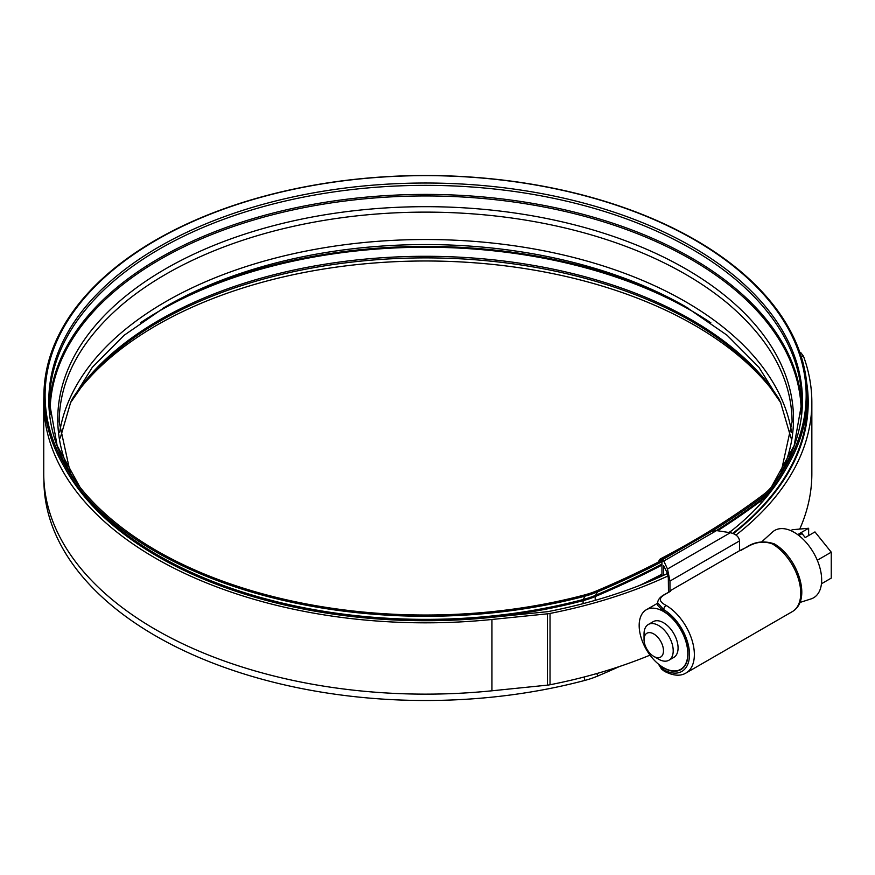 <?xml version="1.0" encoding="UTF-8"?>
<svg xmlns="http://www.w3.org/2000/svg" width="875" height="875" viewBox="0 0 875 875"><rect width="100%" height="100%" fill="white"/><g stroke="black" fill="none" stroke-linecap="round" stroke-linejoin="round"><path stroke-width="1.31" d="M663.589 575.291L663.589 565.644L667.297 573.059L668.325 578.08L668.467 592.233M663.491 611.188L657.683 605.402L657.683 602.82L663.731 609.645L663.491 611.188M661.402 666.323L663.731 668.041A34.727 20.048 -120 0 0 680.848 669.627A34.727 20.048 -120 0 0 686.219 641.955A34.727 20.048 -120 0 0 663.731 611.33M772.559 544.042L772.286 543.889C763.984 540.859 755.584 541.909 747.108 547.028L739.55 550.703L669.966 590.877L670.523 591.237L665.044 594.398C658.514 597.953 658.809 601.584 665.919 605.292L666.181 605.456A40.228 23.231 60 0 1 692.245 640.916A40.228 23.231 60 0 1 686.033 672.984L792.4 611.57A40.228 23.231 -120 0 0 798.623 579.502A40.228 23.231 -120 0 0 772.559 544.042A3.434 1.969 -59.5 0 1 774.277 543.867L774.277 543.867C797.212 556.828 812.634 599.561 792.4 611.57M665.044 594.398A3.434 1.991 -120 0 0 664.442 594.562L670.523 591.237M669.966 581.066L667.494 569.013L730.341 532.722C735.897 534.013 738.959 536.736 739.55 540.881L669.966 581.066L669.966 590.877M662.211 560.088L663.797 561.039L667.494 569.013M661.948 562.1L661.948 576.045M730.341 532.722L716.538 530.589L711.659 531.311L662.495 559.694M739.55 540.881L739.55 550.703M658.656 664.278L663.731 669.725A36.794 21.241 -120 0 0 689.5 654.566A36.794 21.241 -120 0 0 663.731 609.645A3.434 1.969 120.5 0 1 666.181 605.456M658.623 659.203L653.756 656.392A13.759 7.941 -120 0 0 663.48 650.781A13.759 7.941 -120 0 0 653.756 633.938A13.759 7.941 -120 0 0 644.033 639.548A13.759 7.941 -120 0 0 653.756 656.392L658.623 659.203A20.628 11.911 60 0 0 668.938 660.22L673.794 657.42A20.628 11.911 -120 0 0 676.966 640.883A20.628 11.911 -120 0 0 663.48 622.705A20.628 11.911 -120 0 0 653.166 621.677L648.309 624.488A20.628 11.911 60 0 1 658.623 625.516A20.628 11.911 60 0 1 672.098 643.694A20.628 11.911 60 0 1 668.938 660.22M663.48 667.625A34.388 19.852 -120 0 0 680.673 669.331A34.388 19.852 -120 0 0 685.945 641.769A34.388 19.852 -120 0 0 663.48 611.472A34.388 19.852 -120 0 0 646.286 609.766A34.388 19.852 -120 0 0 641.025 637.328A34.388 19.852 -120 0 0 663.48 667.625M761.753 541.811L772.45 532.077A38.894 22.455 60 0 1 794.172 532.339A38.894 22.455 60 0 1 820.181 568.827A38.894 22.455 60 0 1 811.038 598.916L799.892 602.481M790.781 530.622L792.345 529.725L808.642 528.27L798.908 533.881L802.069 533.597L805.23 537.534L814.964 531.913L831.25 552.18L831.25 578.112L821.461 583.767M802.069 533.597L798.82 535.478M831.25 552.18L817.283 560.241M808.642 535.566L808.642 528.27M644.033 639.548L644.033 633.938A20.628 11.911 60 0 1 648.309 624.488M64.564 467.403A378.241 218.378 0 0 0 158.178 556.763A378.241 218.378 0 0 0 491.312 617.4L546.82 611.756A13.759 7.941 0 0 0 548.866 611.45A382.572 220.872 0 0 0 667.472 573.497M729.269 532.558A378.241 218.378 0 0 0 786.691 467.403M43.914 395.894A381.883 220.478 0 0 0 43.75 402.347A381.883 220.478 0 0 0 155.597 558.25A381.883 220.478 0 0 0 491.947 619.478L547.455 613.823A17.402 10.041 0 0 0 550.036 613.441A386.214 222.983 0 0 0 668.106 575.903M43.75 402.347L43.75 473.659A381.883 220.478 0 0 0 155.597 629.562A381.883 220.478 0 0 0 491.947 690.791L547.455 685.136A17.402 10.041 0 0 0 550.036 684.753A386.214 222.983 0 0 0 650.016 655.145M732.802 533.345A381.883 220.478 0 0 0 807.516 402.347A381.883 220.478 0 0 0 807.352 395.894M799.739 529.058A386.214 222.983 0 0 0 811.847 473.659L811.847 402.347A386.214 222.983 0 0 0 803.491 356.223L801.227 356.573M799.958 352.745L800.778 352.614L803.491 356.223M736.017 535.041A386.214 222.983 0 0 0 811.847 402.347M733.37 533.564A382.572 220.872 0 0 0 808.205 402.347A382.572 220.872 0 0 0 806.63 382.331M662.889 559.727A836.161 482.748 180 0 1 596.958 590.723A72.439 41.825 180 0 1 584.347 595A380.527 219.691 180 0 1 156.559 550.681A380.527 219.691 180 0 1 78.258 485.023A380.527 219.691 180 0 1 209.836 214.375A380.527 219.691 180 0 1 694.706 239.98A380.527 219.691 180 0 1 773.008 485.023A380.527 219.691 180 0 1 771.859 486.478A72.439 41.825 180 0 1 763.383 494.616A833.405 481.163 180 0 1 660.198 558.994L660.997 560.066L660.319 561.061M79.986 388.795A380.527 219.691 180 0 1 694.706 325.336A380.527 219.691 180 0 1 771.28 388.795M60.266 438.003L70.787 401.986L92.269 367.369L124.152 335.267L165.506 306.764A367.872 212.384 180 0 1 685.759 306.764L685.781 306.775M663.688 560.798A837.353 483.438 180 0 1 597.658 591.839A73.631 42.503 180 0 1 584.839 596.192A381.719 220.38 180 0 1 155.717 551.731A381.719 220.38 180 0 1 77.175 485.866A381.719 220.38 180 0 1 209.169 214.375A381.719 220.38 180 0 1 695.548 240.056A381.719 220.38 180 0 1 774.091 485.866A381.719 220.38 180 0 1 772.942 487.331A73.631 42.503 180 0 1 764.323 495.6A834.597 481.852 180 0 1 712.316 530.994M619.434 666.531A837.353 483.438 180 0 1 597.658 676.069A73.631 42.503 180 0 1 584.839 680.422A381.719 220.38 180 0 1 155.717 635.95A381.719 220.38 180 0 1 43.914 480.112M671.136 554.706A834.597 481.852 180 0 1 660.997 560.066M660.198 558.994L657.978 562.275M663.731 668.041L663.731 669.725A3.434 2.002 -60.5 0 0 664.464 671.322L664.464 671.322C673.247 675.85 680.433 676.408 686.033 672.984M716.538 530.589L663.797 561.039M747.108 547.028A3.434 1.991 -120 0 0 746.495 547.192L741.081 550.309M491.947 619.478L491.947 690.791M550.036 613.441L550.036 684.753M547.455 613.823L547.455 685.136M59.631 432.381A367.522 212.188 180 0 1 300.606 252.175A367.522 212.188 180 0 1 685.508 301.667A367.522 212.188 180 0 1 791.623 432.381M661.948 575.619A824.48 476.011 180 0 1 656.862 578.309M70.339 473.025L59.172 421.848C59.533 379.203 80.828 339.883 123.058 303.866A367.522 212.188 180 0 1 685.508 274.269A367.522 212.188 180 0 1 728.208 303.866C770.438 339.883 791.733 379.203 792.094 421.848L780.927 473.025M79.975 487.2A376.819 217.558 180 0 1 213.653 220.708A376.819 217.558 180 0 1 692.081 246.739A376.819 217.558 180 0 1 771.4 487.047L794.161 445.561L801.806 402.544A376.173 217.186 180 0 0 691.622 248.97A376.173 217.186 180 0 0 281.673 201.884A376.173 217.186 180 0 0 49.459 402.544L57.138 445.637L79.986 487.211M49.536 407.039A376.173 217.186 180 0 1 285.327 210.077A376.173 217.186 180 0 1 691.622 258.016A376.173 217.186 180 0 1 801.719 407.039M50.083 414.859A375.572 216.836 180 0 1 280.252 212.855A375.572 216.836 180 0 1 691.195 259.459A375.572 216.836 180 0 1 801.183 414.859M68.359 469.678A367.872 212.384 180 0 1 245.077 234.019A367.872 212.384 180 0 1 685.759 268.887A367.872 212.384 180 0 1 782.906 469.678M70.339 402.992L81.648 386.619A376.819 217.558 180 0 1 692.081 321.606A376.819 217.558 180 0 1 769.617 386.619L780.927 402.992M71.925 399.547A376.173 217.186 180 0 1 691.622 319.9A376.173 217.186 180 0 1 779.341 399.547M140.416 322.809A376.173 217.186 180 0 1 691.622 310.844A376.173 217.186 180 0 1 710.85 322.809M162.816 308.328A375.572 216.836 180 0 1 688.45 308.339M685.759 306.764L727.114 335.267L758.997 367.369L780.478 401.986L791 438.003M584.347 595L584.839 596.192L583.297 599.484A378.011 218.247 180 0 1 158.342 555.461A378.011 218.247 180 0 1 80.555 490.23L77.175 485.866M774.091 485.866L770.711 490.23A378.011 218.247 180 0 1 769.573 491.684A69.923 40.37 180 0 1 761.381 499.538A830.889 479.708 180 0 1 716.352 530.556M771.859 486.478L772.942 487.331L769.573 491.684A3.434 2.559 -141.7 0 0 769.147 492.975L769.147 493.741M596.958 590.723L597.658 591.839L595.47 595.361A69.923 40.37 180 0 1 583.297 599.484A3.434 1.17 -104.8 0 0 583.1 600.655A377.552 217.973 180 0 1 158.659 556.675A377.552 217.973 180 0 1 71.794 478.57M779.472 478.57A377.552 217.973 180 0 1 769.147 492.975A69.453 40.097 180 0 1 761.02 500.784L761.02 503.311M584.839 680.422L584.106 676.998M763.383 494.616L764.323 495.6L761.381 499.538A3.434 2.231 -126.9 0 0 761.02 500.784A830.43 479.445 180 0 1 717.631 530.753M597.658 676.069L596.859 673.531M731.938 530.458A830.43 479.445 180 0 1 728.886 532.503M661.948 564.069A833.645 481.294 180 0 1 595.47 595.361A3.434 1.663 -112.9 0 0 595.197 596.553A69.453 40.097 180 0 1 583.1 600.655L583.1 603.641M661.948 565.108A833.186 481.031 180 0 1 595.197 596.553L595.197 600.348M661.948 575.367A832.18 480.452 180 0 1 653.034 579.961M661.948 574.164A833.186 481.031 180 0 1 639.494 585.484M774.277 543.867C764.039 540.498 754.775 541.603 746.495 547.192M664.442 594.562C660.056 596.98 657.814 599.725 657.683 602.82M664.464 671.322L661.577 669.145L658.405 664.07M680.673 669.331L683.112 667.92M646.286 609.766L657.683 603.192M807.516 402.347L807.516 415.581"/></g></svg>
